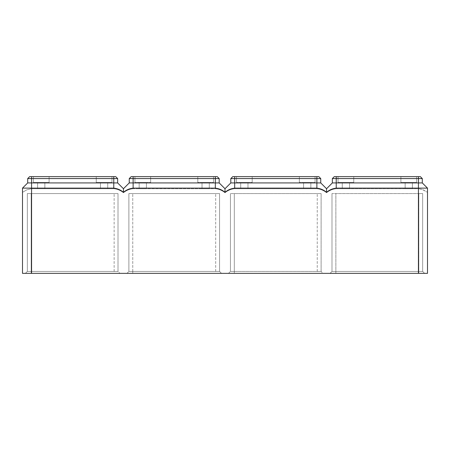 <?xml version="1.0" encoding="UTF-8"?>
<svg xmlns="http://www.w3.org/2000/svg" width="450" height="450" viewBox="0 0 450 450"><rect width="100%" height="100%" fill="white"/><g stroke="black" fill="none" stroke-linecap="round" stroke-linejoin="round"><path stroke-width="0.34" stroke-dasharray="2.25 1.69" d="M416.621 176.642L416.621 182.447L400.905 182.447L416.621 182.447L400.905 182.447L416.621 182.447L400.905 182.447L416.621 182.447L400.905 182.447L416.621 182.447L400.905 182.447L416.621 182.447L400.905 182.447L416.621 182.447L400.905 182.447L416.621 182.447L400.905 182.447L416.621 182.447L400.905 182.447L416.621 182.447L400.905 182.447L416.621 182.447L416.621 176.642L400.905 176.642L400.905 182.447L400.905 176.642L416.621 176.642L400.905 176.642L416.621 176.642L400.905 176.642L416.621 176.642L400.905 176.642L416.621 176.642L416.621 182.447L416.621 176.642L416.621 182.447L416.621 176.642L400.905 176.642L400.905 182.447L400.905 176.642L400.905 182.447L400.905 176.642L416.621 176.642L400.905 176.642L416.621 176.642L416.621 182.447L416.621 176.642L400.905 176.642L400.905 182.447L400.905 176.642L416.621 176.642L400.905 176.642L416.621 176.642L416.621 182.447L416.621 176.642L400.905 176.642L400.905 182.447L400.905 176.642L416.621 176.642M408.763 182.447L405.135 182.447L412.386 182.447L405.135 182.447L412.386 182.447L412.386 188.73L405.135 188.73L412.386 188.73L405.135 188.73L412.386 188.73L405.135 188.73L412.386 188.73L405.135 188.73L412.386 188.73L405.135 188.73L412.386 188.73L405.135 188.73L412.386 188.73L408.763 188.73L412.386 188.73L412.386 182.447L405.135 182.447L405.135 188.73L408.763 188.73L405.135 188.73L405.135 182.447L412.386 182.447L412.386 188.73L412.386 182.447L405.135 182.447L412.386 182.447L405.135 182.447L405.135 188.73L405.135 182.447L412.386 182.447L405.135 182.447L412.386 182.447L412.386 188.73L412.386 182.447L405.135 182.447L412.386 182.447L405.135 182.447L412.386 182.447L405.135 182.447L405.135 188.73L405.135 182.447L408.763 182.447M338.04 176.642L338.04 182.447L353.756 182.447L338.04 182.447L353.756 182.447L338.04 182.447L353.756 182.447L338.04 182.447L353.756 182.447L338.04 182.447L353.756 182.447L338.04 182.447L353.756 182.447L338.04 182.447L353.756 182.447L338.04 182.447L353.756 182.447L338.04 182.447L353.756 182.447L338.04 182.447L353.756 182.447L338.04 182.447L338.04 176.642L353.756 176.642L353.756 182.447L353.756 176.642L338.04 176.642L353.756 176.642L338.04 176.642L353.756 176.642L338.04 176.642L353.756 176.642L338.04 176.642L338.04 182.447L338.04 176.642L353.756 176.642L353.756 182.447L353.756 176.642L338.04 176.642L353.756 176.642L338.04 176.642L338.04 182.447L338.04 176.642L353.756 176.642L353.756 182.447L353.756 176.642L338.04 176.642L353.756 176.642L338.04 176.642L338.04 182.447L338.04 176.642L353.756 176.642L353.756 182.447L353.756 176.642L338.04 176.642L353.756 176.642L338.04 176.642L338.04 182.447L338.04 176.642M349.521 182.447L342.27 182.447L349.521 182.447L342.27 182.447L349.521 182.447L349.521 188.73L342.27 188.73L349.521 188.73L342.27 188.73L349.521 188.73L342.27 188.73L349.521 188.73L342.27 188.73L349.521 188.73L342.27 188.73L349.521 188.73L342.27 188.73L349.521 188.73L342.27 188.73L349.521 188.73L342.27 188.73L349.521 188.73L342.27 188.73L349.521 188.73L349.521 182.447L342.27 182.447L342.27 188.73L342.27 182.447L349.521 182.447L342.27 182.447L349.521 182.447L342.27 182.447L349.521 182.447L342.27 182.447L349.521 182.447L349.521 188.73L349.521 182.447L342.27 182.447L342.27 188.73L342.27 182.447L349.521 182.447L342.27 182.447L349.521 182.447L342.27 182.447L349.521 182.447L342.27 182.447L349.521 182.447L349.521 188.73L349.521 182.447M22.5 188.128L27.698 182.931L31.567 182.931L27.698 182.931L22.5 188.128L27.698 182.931L22.5 188.128L27.698 182.931L31.567 182.931L27.698 182.931L31.567 182.931L31.567 188.128L113.777 188.128C117.394 188.522 120.617 189.917 123.446 192.319L123.446 192.735C120.594 190.417 117.371 189.084 113.777 188.73L31.258 188.736L26.781 189.849L22.5 192.319L22.5 188.128L22.5 192.319L22.5 188.128L22.5 192.319L26.781 189.849L31.258 188.736L113.777 188.73C117.371 189.084 120.594 190.417 123.446 192.735L123.446 188.73L123.446 192.735L123.446 188.73L117.647 182.931L27.698 182.931L22.5 188.128L22.5 192.319L26.781 189.849L31.258 188.736L113.777 188.73C117.371 189.084 120.594 190.417 123.446 192.735L123.446 188.73L123.446 192.735L123.446 188.73L117.647 182.931L27.698 182.931L22.5 188.128L22.5 192.319L22.5 188.128L27.698 182.931L31.567 182.931L27.698 182.931L22.5 188.128L22.5 273.358L31.567 273.358L31.567 188.128L22.5 188.128L22.5 192.319L26.781 189.849L31.258 188.736L113.777 188.73C117.371 189.084 120.594 190.417 123.446 192.735C126.304 190.417 129.527 189.084 133.121 188.73L215.331 188.73C218.925 189.084 222.148 190.417 225 192.735C222.148 190.417 218.925 189.084 215.331 188.73C218.925 189.084 222.148 190.417 225 192.735L225 188.73L225 192.735C227.852 190.417 231.075 189.084 234.669 188.73C231.075 189.084 227.852 190.417 225 192.735C227.852 190.417 231.075 189.084 234.669 188.73L316.879 188.73C320.473 189.084 323.696 190.417 326.554 192.735L326.554 188.73L326.554 192.735C329.406 190.417 332.629 189.084 336.223 188.73C332.629 189.084 329.406 190.417 326.554 192.735L326.554 188.73L326.554 192.735C329.406 190.417 332.629 189.084 336.223 188.73L418.742 188.736L423.219 189.849L427.5 192.319L427.5 188.128L422.303 182.931L332.353 182.931L332.353 178.577L334.288 176.642L420.368 176.642L334.288 176.642L420.368 176.642L334.288 176.642L332.353 178.577L336.223 178.577L332.353 178.577L334.288 176.642L332.353 178.577L334.288 176.642L332.353 178.577L418.433 178.577L332.353 178.577L334.288 176.642L420.368 176.642L336.223 176.642L420.368 176.642L418.433 176.642L420.368 176.642L422.303 178.577L418.433 178.577L422.303 178.577L420.368 176.642L422.303 178.577L336.223 178.577L422.303 178.577L420.368 176.642L422.303 178.577L332.353 178.577L422.303 178.577L420.368 176.642L422.303 178.577L332.353 178.577L334.288 176.642L332.353 178.577L422.303 178.577L420.368 176.642L422.303 178.577L332.353 178.577L332.353 182.931L418.433 182.931L332.353 182.931L332.353 178.577L332.353 182.931L422.303 182.931L422.303 178.577L422.303 182.931L332.353 182.931L332.353 178.577L332.353 182.931L422.303 182.931L422.303 178.577L422.303 182.931L332.353 182.931L332.353 178.577L332.353 182.931L422.303 182.931L422.303 178.577L422.303 182.931L332.353 182.931L332.353 178.577M31.567 273.358L427.5 273.358L427.5 188.128L336.223 188.128C332.606 188.522 329.383 189.917 326.554 192.319L326.554 188.73L332.353 182.931M427.5 188.128L422.303 182.931L427.5 188.128L422.303 182.931L427.5 188.128L422.303 182.931L427.5 188.128L422.303 182.931L427.5 188.128L427.5 192.319L427.5 188.128L427.5 192.319L427.5 188.128L427.5 192.319L427.5 188.128L427.5 192.319L422.072 189.394L418.433 188.73L422.072 189.394L427.5 192.319L422.072 189.394L418.433 188.73L418.433 182.931L422.303 182.931L422.303 178.577M128.886 193.567L219.561 193.567L128.886 193.567L128.886 271.423L132.756 271.423L128.886 271.423L128.886 193.567L128.886 271.423L219.561 271.423L219.561 193.567L215.691 193.567L219.561 193.567L219.561 271.423L128.886 271.423L128.886 193.567M221.496 273.358L126.956 273.358L215.691 273.358L126.956 273.358L132.756 273.358L132.756 193.567L132.756 273.358L132.756 271.423L132.756 273.358L221.496 273.358L215.691 273.358L221.496 273.358L219.561 271.423L219.561 193.567L219.561 271.423L132.756 271.423L219.561 271.423L221.496 273.358M119.942 273.358L25.402 273.358L114.137 273.358L31.202 273.358L31.202 271.423L114.137 271.423L27.338 271.423L27.338 193.567L118.007 193.567L27.338 193.567L31.202 193.567L27.338 193.567L27.338 271.423L31.202 271.423L27.338 271.423L27.338 193.567L27.338 271.423L31.202 271.423L31.202 193.567L31.202 273.358L31.202 271.423L118.007 271.423L118.007 193.567L118.007 271.423L31.202 271.423L31.202 273.358L119.942 273.358L114.137 273.358L119.942 273.358L118.007 271.423L118.007 193.567L118.007 271.423L114.137 271.423L118.007 271.423L119.942 273.358M330.058 273.358L335.863 273.358L330.058 273.358L335.863 273.358L330.058 273.358L331.993 271.423L331.993 193.567L418.798 193.567L331.993 193.567L331.993 271.423L418.798 271.423L331.993 271.423L331.993 193.567L331.993 271.423L335.863 271.423L331.993 271.423L330.058 273.358M418.798 273.358L335.863 273.358L424.598 273.358L335.863 273.358L335.863 193.567L422.662 193.567L335.863 193.567L335.863 273.358L335.863 271.423L422.662 271.423L422.662 193.567L418.798 193.567L422.662 193.567L422.662 271.423L335.863 271.423L335.863 273.358L424.598 273.358L418.798 273.358L418.798 271.423L422.662 271.423L422.662 193.567L422.662 271.423L418.798 271.423L418.798 193.567L418.798 273.358M323.044 273.358L228.504 273.358L317.244 273.358L228.504 273.358L234.309 273.358L234.309 271.423L230.439 271.423L230.439 193.567L321.114 193.567L230.439 193.567L234.309 193.567L230.439 193.567L230.439 271.423L234.309 271.423L230.439 271.423L230.439 193.567L230.439 271.423L321.114 271.423L321.114 193.567L234.309 193.567L321.114 193.567L321.114 271.423L234.309 271.423L234.309 193.567L234.309 271.423L234.309 193.567L234.309 271.423L321.114 271.423L321.114 193.567L321.114 271.423L234.309 271.423L234.309 273.358L234.309 271.423L234.309 273.358L323.044 273.358L317.244 273.358L323.044 273.358L321.114 271.423L323.044 273.358M422.303 182.931L418.433 182.931L418.433 188.73L336.223 188.73C332.629 189.084 329.406 190.417 326.554 192.735C323.696 190.417 320.473 189.084 316.879 188.73C320.473 189.084 323.696 190.417 326.554 192.735C323.696 190.417 320.473 189.084 316.879 188.73L234.669 188.73C231.075 189.084 227.852 190.417 225 192.735C222.148 190.417 218.925 189.084 215.331 188.73L133.121 188.73C129.527 189.084 126.304 190.417 123.446 192.735C126.304 190.417 129.527 189.084 133.121 188.73C129.527 189.084 126.304 190.417 123.446 192.735L123.446 188.73L117.647 182.931L117.647 178.577L31.567 178.577L31.567 188.73L31.567 182.931L31.567 188.73L31.567 182.931L31.567 188.73L31.567 182.931L31.567 188.73L31.567 182.931L117.647 182.931L123.446 188.73L117.647 182.931L113.777 182.931L117.647 182.931L123.446 188.73L117.647 182.931L113.777 182.931L117.647 182.931L123.446 188.73L117.647 182.931L113.777 182.931L117.647 182.931L117.647 178.577L31.567 178.577L117.647 178.577L115.712 176.642L29.633 176.642L115.712 176.642L29.633 176.642L31.567 176.642L29.633 176.642L27.698 178.577L29.633 176.642L27.698 178.577L113.777 178.577L27.698 178.577L29.633 176.642L27.698 178.577L31.567 178.577L27.698 178.577L29.633 176.642L27.698 178.577L117.647 178.577L115.712 176.642L31.567 176.642L115.712 176.642L117.647 178.577L115.712 176.642L117.647 178.577L27.698 178.577L29.633 176.642L27.698 178.577L27.698 182.931M33.379 176.642L33.379 182.447L49.095 182.447L33.379 182.447L49.095 182.447L33.379 182.447L49.095 182.447L33.379 182.447L49.095 182.447L33.379 182.447L49.095 182.447L33.379 182.447L49.095 182.447L33.379 182.447L49.095 182.447L33.379 182.447L49.095 182.447L33.379 182.447L49.095 182.447L33.379 182.447L49.095 182.447L33.379 182.447L33.379 176.642L49.095 176.642L49.095 182.447L49.095 176.642L33.379 176.642L49.095 176.642L33.379 176.642L33.379 182.447L33.379 176.642L49.095 176.642L49.095 182.447L49.095 176.642L33.379 176.642L49.095 176.642L33.379 176.642L33.379 182.447L33.379 176.642L49.095 176.642L49.095 182.447L49.095 176.642L33.379 176.642L49.095 176.642L33.379 176.642L49.095 176.642L33.379 176.642L49.095 176.642L33.379 176.642L33.379 182.447L33.379 176.642L49.095 176.642L49.095 182.447L49.095 176.642L33.379 176.642L49.095 176.642L33.379 176.642L33.379 182.447L33.379 176.642M37.614 182.447L37.614 188.73L44.865 188.73L37.614 188.73L44.865 188.73L37.614 188.73L44.865 188.73L37.614 188.73L44.865 188.73L37.614 188.73L44.865 188.73L37.614 188.73L44.865 188.73L37.614 188.73L44.865 188.73L37.614 188.73L37.614 182.447L44.865 182.447L37.614 182.447L44.865 182.447L44.865 188.73L44.865 182.447L37.614 182.447L44.865 182.447L37.614 182.447L44.865 182.447L37.614 182.447L44.865 182.447L37.614 182.447L41.237 182.447L37.614 182.447L37.614 188.73L37.614 182.447L44.865 182.447L37.614 182.447L44.865 182.447L44.865 188.73L44.865 182.447L37.614 182.447L44.865 182.447L37.614 182.447L37.614 188.73L37.614 182.447M111.96 176.642L111.96 182.447L96.244 182.447L111.96 182.447L96.244 182.447L111.96 182.447L96.244 182.447L111.96 182.447L96.244 182.447L111.96 182.447L96.244 182.447L111.96 182.447L96.244 182.447L111.96 182.447L96.244 182.447L111.96 182.447L96.244 182.447L111.96 182.447L96.244 182.447L111.96 182.447L96.244 182.447L111.96 182.447L111.96 176.642L96.244 176.642L96.244 182.447L96.244 176.642L111.96 176.642L96.244 176.642L111.96 176.642L111.96 182.447L111.96 176.642L96.244 176.642L96.244 182.447L96.244 176.642L111.96 176.642L96.244 176.642L111.96 176.642L111.96 182.447L111.96 176.642L96.244 176.642L96.244 182.447L96.244 176.642L96.244 182.447L96.244 176.642L111.96 176.642L96.244 176.642L111.96 176.642L111.96 182.447L111.96 176.642L96.244 176.642L96.244 182.447L96.244 176.642L111.96 176.642L96.244 176.642L111.96 176.642L111.96 182.447L111.96 176.642L96.244 176.642L111.96 176.642M107.73 188.73L100.479 188.73L107.73 188.73L100.479 188.73L107.73 188.73L100.479 188.73L107.73 188.73L100.479 188.73L107.73 188.73L100.479 188.73L107.73 188.73L100.479 188.73L107.73 188.73L100.479 188.73L107.73 188.73L107.73 182.447L100.479 182.447L107.73 182.447L104.102 182.447L107.73 182.447L107.73 188.73L107.73 182.447L100.479 182.447L100.479 188.73L104.102 188.73L100.479 188.73L104.102 188.73L100.479 188.73L100.479 182.447L107.73 182.447L100.479 182.447L107.73 182.447L100.479 182.447L100.479 188.73L100.479 182.447L107.73 182.447L107.73 188.73L107.73 182.447L100.479 182.447L107.73 182.447L100.479 182.447L107.73 182.447L100.479 182.447L100.479 188.73L100.479 182.447L107.73 182.447L107.73 188.73M123.446 192.319C126.281 189.917 129.504 188.522 133.121 188.128L215.331 188.128L215.331 182.931L219.195 182.931L219.195 178.577L217.26 176.642L131.186 176.642L217.26 176.642L131.186 176.642L217.26 176.642L131.186 176.642L129.251 178.577L131.186 176.642L129.251 178.577L219.195 178.577L217.26 176.642L219.195 178.577L129.251 178.577L131.186 176.642L129.251 178.577L133.121 178.577L129.251 178.577L131.186 176.642L129.251 178.577L215.331 178.577L129.251 178.577L131.186 176.642L129.251 178.577L133.121 178.577L129.251 178.577L129.251 182.931L129.251 178.577L129.251 182.931L215.331 182.931L129.251 182.931L129.251 178.577L129.251 182.931L133.121 182.931L129.251 182.931L129.251 178.577L129.251 182.931L215.331 182.931L129.251 182.931L133.121 182.931L129.251 182.931L129.251 178.577L129.251 182.931L123.446 188.73L129.251 182.931L123.446 188.73L129.251 182.931L123.446 188.73L129.251 182.931L123.446 188.73L129.251 182.931L219.195 182.931L219.195 178.577L217.26 176.642L219.195 178.577L133.121 178.577L219.195 178.577L217.26 176.642L219.195 178.577L133.121 178.577L219.195 178.577L217.26 176.642L219.195 178.577L129.251 178.577M326.554 188.73L320.749 182.931L230.805 182.931L225 188.73L230.805 182.931L320.749 182.931L326.554 188.73L320.749 182.931L230.805 182.931L225 188.73L230.805 182.931L320.749 182.931L326.554 188.73L320.749 182.931L326.554 188.73L320.749 182.931L234.669 182.931L320.749 182.931L316.879 182.931L320.749 182.931L326.554 188.73L320.749 182.931L230.805 182.931L225 188.73L230.805 182.931L225 188.73L230.805 182.931L234.669 182.931L230.805 182.931L234.669 182.931L230.805 182.931L225 188.73L225 192.319C222.165 189.917 218.942 188.522 215.331 188.128M225 192.319C227.835 189.917 231.058 188.522 234.669 188.128L316.879 188.128L316.879 178.577L320.749 178.577L318.814 176.642L232.74 176.642L318.814 176.642L232.74 176.642L318.814 176.642L232.74 176.642L316.879 176.642L232.74 176.642L234.669 176.642L232.74 176.642L230.805 178.577L232.74 176.642L230.805 178.577L234.669 178.577L230.805 178.577L232.74 176.642L230.805 178.577L316.879 178.577L230.805 178.577L232.74 176.642L230.805 178.577L320.749 178.577L318.814 176.642L320.749 178.577L230.805 178.577L232.74 176.642L230.805 178.577L320.749 178.577L318.814 176.642L320.749 178.577L230.805 178.577L230.805 182.931M326.554 192.319C323.719 189.917 320.496 188.522 316.879 188.128M353.756 176.642L353.756 182.447L353.756 176.642M342.27 182.447L342.27 188.73L342.27 182.447M320.749 182.931L320.749 178.577L320.749 182.931L320.749 178.577L320.749 182.931L320.749 178.577L320.749 182.931L320.749 178.577L320.749 182.931L320.749 178.577L318.814 176.642L320.749 178.577L316.879 178.577L320.749 178.577L318.814 176.642L320.749 178.577L230.805 178.577M252.203 176.642L236.486 176.642L252.203 176.642L236.486 176.642L252.203 176.642L252.203 182.447L236.486 182.447L252.203 182.447L236.486 182.447L252.203 182.447L236.486 182.447L252.203 182.447L236.486 182.447L252.203 182.447L236.486 182.447L252.203 182.447L236.486 182.447L252.203 182.447L236.486 182.447L252.203 182.447L236.486 182.447L252.203 182.447L236.486 182.447L252.203 182.447L236.486 182.447L252.203 182.447L252.203 176.642L236.486 176.642L236.486 182.447L236.486 176.642L252.203 176.642L236.486 176.642L252.203 176.642L252.203 182.447L252.203 176.642L236.486 176.642L236.486 182.447L236.486 176.642L252.203 176.642L236.486 176.642L252.203 176.642L252.203 182.447L252.203 176.642L236.486 176.642L236.486 182.447L236.486 176.642L252.203 176.642L236.486 176.642L252.203 176.642L252.203 182.447L252.203 176.642L236.486 176.642L236.486 182.447L236.486 176.642L252.203 176.642L236.486 176.642L252.203 176.642L252.203 182.447L252.203 176.642M299.351 176.642L315.067 176.642L299.351 176.642L315.067 176.642L299.351 176.642L299.351 182.447L315.067 182.447L299.351 182.447L315.067 182.447L299.351 182.447L315.067 182.447L299.351 182.447L315.067 182.447L299.351 182.447L315.067 182.447L299.351 182.447L315.067 182.447L299.351 182.447L315.067 182.447L299.351 182.447L315.067 182.447L299.351 182.447L315.067 182.447L299.351 182.447L315.067 182.447L299.351 182.447L299.351 176.642L315.067 176.642L315.067 182.447L315.067 176.642L299.351 176.642L315.067 176.642L299.351 176.642L299.351 182.447L299.351 176.642L315.067 176.642L315.067 182.447L315.067 176.642L299.351 176.642L315.067 176.642L299.351 176.642L299.351 182.447L299.351 176.642L315.067 176.642L315.067 182.447L315.067 176.642L299.351 176.642L315.067 176.642L299.351 176.642L299.351 182.447L299.351 176.642L315.067 176.642L315.067 182.447L315.067 176.642L299.351 176.642L315.067 176.642L299.351 176.642L299.351 182.447L299.351 176.642M244.344 182.447L240.716 182.447L247.972 182.447L240.716 182.447L247.972 182.447L240.716 182.447L240.716 188.73L247.972 188.73L240.716 188.73L247.972 188.73L240.716 188.73L247.972 188.73L240.716 188.73L247.972 188.73L240.716 188.73L247.972 188.73L240.716 188.73L247.972 188.73L240.716 188.73L240.716 182.447L247.972 182.447L247.972 188.73L247.972 182.447L240.716 182.447L247.972 182.447L240.716 182.447L247.972 182.447L240.716 182.447L247.972 182.447L240.716 182.447L247.972 182.447L240.716 182.447L240.716 188.73L240.716 182.447L247.972 182.447L247.972 188.73L247.972 182.447L244.344 182.447M303.581 182.447L310.838 182.447L303.581 182.447L303.581 188.73L310.838 188.73L303.581 188.73L310.838 188.73L303.581 188.73L310.838 188.73L303.581 188.73L310.838 188.73L303.581 188.73L310.838 188.73L303.581 188.73L310.838 188.73L303.581 188.73L310.838 188.73L303.581 188.73L310.838 188.73L303.581 188.73L310.838 188.73L303.581 188.73L310.838 188.73L303.581 188.73L303.581 182.447L310.838 182.447L310.838 188.73L310.838 182.447L303.581 182.447L310.838 182.447L303.581 182.447L310.838 182.447L303.581 182.447L310.838 182.447L303.581 182.447L303.581 188.73L303.581 182.447L310.838 182.447L310.838 188.73L310.838 182.447L303.581 182.447L310.838 182.447L303.581 182.447L310.838 182.447L303.581 182.447L310.838 182.447L303.581 182.447L310.838 182.447L303.581 182.447L303.581 188.73L303.581 182.447M117.647 182.931L117.647 178.577L115.712 176.642L117.647 178.577L115.712 176.642L117.647 178.577L31.567 178.577L117.647 178.577L117.647 182.931L117.647 178.577M247.972 182.447L240.716 182.447L247.972 182.447L240.716 182.447L247.972 182.447L247.972 188.73L247.972 182.447M320.749 178.577L316.879 178.577L316.879 176.642M315.067 176.642L315.067 182.447L315.067 176.642M310.838 182.447L310.838 188.73L310.838 182.447M236.486 176.642L236.486 182.447L236.486 176.642M240.716 182.447L240.716 188.73L240.716 182.447M44.865 182.447L44.865 188.73L44.865 182.447L41.237 182.447L44.865 182.447L44.865 188.73L44.865 182.447M150.649 176.642L134.933 176.642L150.649 176.642L134.933 176.642L150.649 176.642L150.649 182.447L134.933 182.447L150.649 182.447L134.933 182.447L150.649 182.447L134.933 182.447L150.649 182.447L134.933 182.447L150.649 182.447L134.933 182.447L150.649 182.447L134.933 182.447L150.649 182.447L134.933 182.447L150.649 182.447L134.933 182.447L150.649 182.447L134.933 182.447L150.649 182.447L134.933 182.447L150.649 182.447L150.649 176.642L134.933 176.642L134.933 182.447L134.933 176.642L150.649 176.642L134.933 176.642L150.649 176.642L150.649 182.447L150.649 176.642L134.933 176.642L134.933 182.447L134.933 176.642L150.649 176.642L134.933 176.642L150.649 176.642L150.649 182.447L150.649 176.642L134.933 176.642L134.933 182.447L134.933 176.642L150.649 176.642L134.933 176.642L150.649 176.642L150.649 182.447L150.649 176.642L134.933 176.642L134.933 182.447L134.933 176.642L150.649 176.642L134.933 176.642L150.649 176.642L150.649 182.447L150.649 176.642M197.797 176.642L213.514 176.642L197.797 176.642L213.514 176.642L197.797 176.642L197.797 182.447L213.514 182.447L197.797 182.447L213.514 182.447L197.797 182.447L213.514 182.447L197.797 182.447L213.514 182.447L197.797 182.447L213.514 182.447L197.797 182.447L213.514 182.447L197.797 182.447L213.514 182.447L197.797 182.447L213.514 182.447L197.797 182.447L213.514 182.447L197.797 182.447L213.514 182.447L197.797 182.447L197.797 176.642L213.514 176.642L213.514 182.447L213.514 176.642L197.797 176.642L213.514 176.642L197.797 176.642L197.797 182.447L197.797 176.642L213.514 176.642L213.514 182.447L213.514 176.642L197.797 176.642L213.514 176.642L197.797 176.642L197.797 182.447L197.797 176.642L213.514 176.642L213.514 182.447L213.514 176.642L197.797 176.642L213.514 176.642L197.797 176.642L197.797 182.447L197.797 176.642L213.514 176.642L213.514 182.447L213.514 176.642L197.797 176.642L213.514 176.642L197.797 176.642L197.797 182.447L197.797 176.642M225 188.73L219.195 182.931L215.331 182.931L219.195 182.931L225 188.73L219.195 182.931L225 188.73L219.195 182.931L225 188.73L219.195 182.931L225 188.73L219.195 182.931L215.331 182.931L219.195 182.931L219.195 178.577L219.195 182.931L133.121 182.931L215.331 182.931L133.121 182.931L133.121 176.642M142.791 182.447L146.419 182.447L139.162 182.447L146.419 182.447L139.162 182.447L139.162 188.73L146.419 188.73L139.162 188.73L146.419 188.73L139.162 188.73L146.419 188.73L139.162 188.73L146.419 188.73L139.162 188.73L146.419 188.73L139.162 188.73L146.419 188.73L139.162 188.73L139.162 182.447L146.419 182.447L146.419 188.73L146.419 182.447L139.162 182.447L146.419 182.447L139.162 182.447L146.419 182.447L139.162 182.447L139.162 188.73L139.162 182.447L146.419 182.447L146.419 188.73L146.419 182.447L142.791 182.447M202.028 182.447L209.284 182.447L202.028 182.447L202.028 188.73L209.284 188.73L202.028 188.73L209.284 188.73L202.028 188.73L209.284 188.73L202.028 188.73L209.284 188.73L202.028 188.73L209.284 188.73L202.028 188.73L209.284 188.73L202.028 188.73L209.284 188.73L202.028 188.73L209.284 188.73L202.028 188.73L209.284 188.73L202.028 188.73L209.284 188.73L202.028 188.73L202.028 182.447L209.284 182.447L209.284 188.73L209.284 182.447L202.028 182.447L209.284 182.447L202.028 182.447L209.284 182.447L202.028 182.447L209.284 182.447L202.028 182.447L209.284 182.447L202.028 182.447L202.028 188.73L202.028 182.447L209.284 182.447L209.284 188.73L209.284 182.447L202.028 182.447L209.284 182.447L202.028 182.447L209.284 182.447L202.028 182.447L202.028 188.73L202.028 182.447L209.284 182.447L209.284 188.73L209.284 182.447L202.028 182.447L202.028 188.73L202.028 182.447M219.195 178.577L219.195 182.931L219.195 178.577L219.195 182.931L219.195 178.577L219.195 182.931L133.121 182.931L133.121 178.577L133.121 188.128M219.195 182.931L215.331 182.931L215.331 188.73L133.121 188.73L215.331 188.73L215.331 176.642M134.933 176.642L134.933 182.447L134.933 176.642M146.419 182.447L139.162 182.447L146.419 182.447L146.419 188.73L146.419 182.447M139.162 182.447L139.162 188.73L139.162 182.447M213.514 176.642L213.514 182.447L213.514 176.642M123.446 188.73L129.251 182.931M104.102 182.447L100.479 182.447L104.102 182.447M49.095 176.642L49.095 182.447L49.095 176.642M31.567 176.642L31.567 182.931L31.567 178.577L31.567 182.931L31.567 178.577L31.567 182.931L31.567 178.577L31.567 182.931L31.567 178.577L27.698 178.577M228.504 273.358L230.439 271.423L228.504 273.358M422.662 271.423L424.598 273.358L422.662 271.423M27.338 271.423L25.402 273.358L27.338 271.423M126.956 273.358L128.886 271.423L126.956 273.358M336.223 188.128L336.223 176.642M418.433 273.358L418.433 176.642M113.777 188.128L113.777 176.642M114.137 271.423L114.137 193.567L114.137 271.423M418.433 182.931L418.433 178.577L418.433 182.931M336.223 182.931L336.223 178.577L336.223 182.931M113.777 188.73L113.777 178.577L113.777 188.73M316.879 182.931L316.879 188.73L316.879 182.931M234.669 188.128L234.669 176.642M234.669 182.931L234.669 188.73L234.669 182.931M317.244 271.423L317.244 193.567L317.244 271.423M215.691 271.423L215.691 193.567L215.691 271.423M215.331 182.931L215.331 188.73L215.331 182.931M133.121 188.73L133.121 182.931L133.121 188.73M412.386 182.447L412.386 188.73L412.386 182.447M209.284 182.447L209.284 188.73L209.284 182.447M100.479 182.447L100.479 188.73L100.479 182.447M405.135 182.447L405.135 188.73L405.135 182.447"/><path stroke-width="0.67" d="M427.5 188.128L427.5 273.358L418.433 273.358L418.433 188.128L427.5 188.128L422.303 182.931L422.303 178.577L420.368 176.642L334.288 176.642L332.353 178.577L422.303 178.577M418.433 176.642L418.433 188.128L336.223 188.128C332.606 188.522 329.383 189.917 326.554 192.319L326.554 188.73L332.353 182.931L422.303 182.931M332.353 182.931L332.353 178.577M418.433 273.358L31.567 273.358L31.567 182.931L117.647 182.931L117.647 178.577L115.712 176.642L29.633 176.642L27.698 178.577L117.647 178.577M27.698 178.577L27.698 182.931L22.5 188.128L22.5 273.358L31.567 273.358M22.5 188.128L113.777 188.128C117.394 188.522 120.617 189.917 123.446 192.319C126.281 189.917 129.504 188.522 133.121 188.128L215.331 188.128C218.942 188.522 222.165 189.917 225 192.319C227.835 189.917 231.058 188.522 234.669 188.128L316.879 188.128C320.496 188.522 323.719 189.917 326.554 192.319M27.698 182.931L31.567 182.931L31.567 176.642M225 192.319L225 188.73L230.805 182.931L230.805 178.577L232.74 176.642L318.814 176.642L320.749 178.577L320.749 182.931L326.554 188.73M230.805 182.931L320.749 182.931M230.805 178.577L320.749 178.577M123.446 192.319L123.446 188.73L117.647 182.931M123.446 188.73L129.251 182.931L129.251 178.577L131.186 176.642L217.26 176.642L219.195 178.577L215.331 178.577L215.331 176.642M129.251 182.931L219.195 182.931L219.195 178.577M129.251 178.577L215.331 178.577L215.331 188.128M225 188.73L219.195 182.931M336.223 188.128L336.223 176.642M113.777 188.128L113.777 176.642M316.879 188.128L316.879 176.642M234.669 188.128L234.669 176.642M133.121 188.128L133.121 176.642"/></g></svg>
